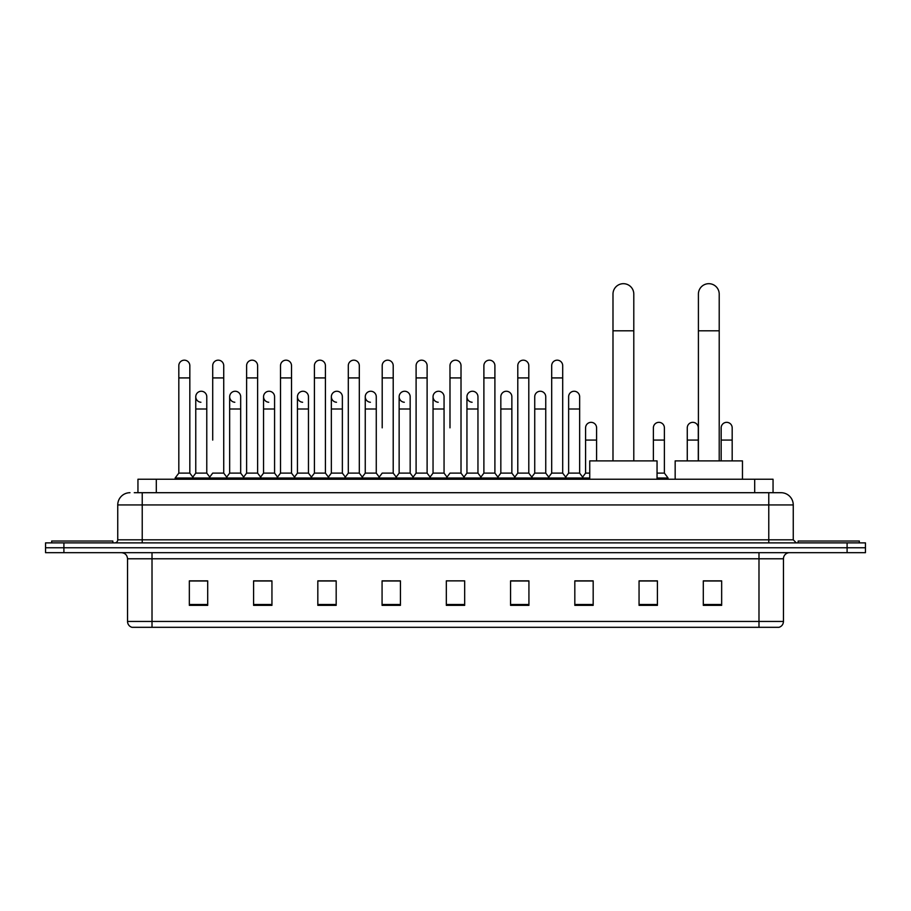 <?xml version="1.0" encoding="UTF-8"?>
<svg xmlns="http://www.w3.org/2000/svg" width="911" height="911" viewBox="0 0 911 911"><rect width="100%" height="100%" fill="white"/><g stroke="black" fill="none" stroke-linecap="round" stroke-linejoin="round"><path stroke-width="1.37" d="M137.948 492.703L137.948 479.243L773.052 479.243L773.052 492.703M134.555 492.703L776.73 492.703M134.27 492.703L142.23 492.703L142.23 504.933L117.747 504.933L117.747 539.813A3.063 3.063 0 0 1 114.695 542.876M129.988 492.703A12.242 12.242 0 0 0 117.747 504.933M781.012 492.703A12.242 12.242 0 0 1 793.253 504.933L768.77 504.933L768.77 492.703L780.829 492.703M793.253 504.933L793.253 539.813L796.305 542.876M63.907 542.876L45.55 542.876L45.55 547.773L63.907 547.773L45.55 547.773L45.55 552.67L63.907 552.67L63.907 547.773L847.093 547.773L63.907 547.773L63.907 542.876L847.093 542.876L847.093 547.773L865.45 547.773L847.093 547.773L847.093 552.67L63.907 552.67M865.45 542.876L865.45 547.773L865.45 542.876L847.093 542.876M783.46 621.439C783.289 624.365 781.82 626.324 779.053 627.315L758.988 627.315L758.988 621.439L783.46 621.439L783.46 558.785A6.115 6.115 0 0 1 789.575 552.67M758.988 627.315L131.947 627.315A6.115 6.115 0 0 1 127.54 621.439L127.54 558.785C127.176 555.072 125.137 553.023 121.425 552.67M721.66 605.348L721.66 580.865L703.303 580.865L703.303 605.348L721.66 605.348M657.412 605.348L657.412 580.865L639.055 580.865L639.055 605.348L657.412 605.348M593.175 605.348L593.175 580.865L574.818 580.865L574.818 605.348L593.175 605.348M528.927 605.348L528.927 580.865L510.57 580.865L510.57 605.348L528.927 605.348M207.697 605.348L207.697 580.865L189.34 580.865L189.34 605.348L207.697 605.348M271.945 605.348L271.945 580.865L253.588 580.865L253.588 605.348L271.945 605.348M336.182 605.348L336.182 580.865L317.825 580.865L317.825 605.348L336.182 605.348M400.43 605.348L400.43 580.865L382.073 580.865L382.073 605.348L400.43 605.348M464.678 605.348L464.678 580.865L446.322 580.865L446.322 605.348L464.678 605.348M865.45 552.67L865.45 547.773L865.45 552.67L847.093 552.67M584.976 580.99L580.261 580.99M652.766 580.99L645.421 580.99M398.54 580.99L393.825 580.865M330.739 580.99L326.024 580.99M262.949 580.99L258.234 580.99M189.34 580.99L207.389 580.99M195.148 580.99L190.445 580.99M517.175 580.865L512.46 580.99M449.385 580.865L461.615 580.865M400.43 580.99L382.073 580.99M336.182 580.99L317.825 580.99M271.945 580.99L253.588 580.99M528.927 580.99L510.57 580.99M593.175 580.99L574.818 580.99M657.412 580.99L639.055 580.99M721.66 580.99L703.303 580.99M112.85 542.876L112.85 541.043L51.665 541.043L51.665 542.876M612.989 460.886L612.989 294.094A10.397 10.397 0 0 1 623.397 283.685A10.397 10.397 0 0 1 633.794 294.094A10.397 10.397 0 0 0 623.397 283.685M633.794 460.886L633.794 294.094M657.047 479.243L657.047 460.886L589.747 460.886L589.747 479.243M698.407 460.886L698.407 294.094A10.397 10.397 0 0 1 708.815 283.685A10.397 10.397 0 0 1 719.212 294.094A10.397 10.397 0 0 0 708.815 283.685M719.212 460.886L719.212 294.094M742.465 479.243L742.465 460.886L675.165 460.886L675.165 479.243M859.335 542.876L859.335 541.043L798.15 541.043L798.15 542.876M178.818 377.917L189.83 377.917L189.83 473.116L178.818 473.116L178.818 365.675A5.512 5.512 0 0 1 184.671 360.187A5.512 5.512 0 0 1 189.83 365.675A5.512 5.512 0 0 0 184.671 360.187M178.818 473.116L175.14 478.013L175.14 479.243M189.83 473.116L193.496 478.013L175.14 478.013M212.707 440.081L212.707 377.917L223.73 377.917L223.73 473.116L212.707 473.116L209.04 478.013L193.496 478.013L193.496 479.243M212.707 377.917L212.707 365.675A5.512 5.512 0 0 1 218.56 360.187A5.512 5.512 0 0 1 223.73 365.675A5.512 5.512 0 0 0 218.56 360.187M229.663 473.116L229.663 408.993L240.675 408.993L240.675 473.116L229.663 473.116L226.691 477.079L223.73 473.116L227.397 478.013L209.04 478.013L209.04 479.243M246.608 473.116L246.608 377.917L257.619 377.917L257.619 473.116L246.608 473.116L242.941 478.013L227.397 478.013L227.397 479.243M246.608 377.917L246.608 365.675A5.512 5.512 0 0 1 252.461 360.187A5.512 5.512 0 0 1 257.619 365.675A5.512 5.512 0 0 0 252.461 360.187M257.619 440.081L257.619 473.116L261.298 478.013L242.941 478.013L242.941 479.243M280.508 473.116L280.508 377.917L291.52 377.917L291.52 473.116L280.508 473.116L276.83 478.013L261.298 478.013L261.298 479.243M280.508 377.917L280.508 365.675A5.512 5.512 0 0 1 286.361 360.187A5.512 5.512 0 0 1 291.52 365.675A5.512 5.512 0 0 0 286.361 360.187M291.52 473.116L295.187 478.013L276.83 478.013L276.83 479.243M314.409 473.116L314.409 377.917L325.421 377.917L325.421 473.116L314.409 473.116L310.731 478.013L295.187 478.013L295.187 479.243M314.409 377.917L314.409 365.675A5.512 5.512 0 0 1 320.251 360.187A5.512 5.512 0 0 1 325.421 365.675A5.512 5.512 0 0 0 320.251 360.187M325.421 427.84L325.421 473.116L329.087 478.013L310.731 478.013L310.731 479.243M348.298 473.116L348.298 377.917L359.31 377.917L359.31 473.116L348.298 473.116L344.631 478.013L329.087 478.013L329.087 479.243M348.298 377.917L348.298 365.675A5.512 5.512 0 0 1 354.151 360.187A5.512 5.512 0 0 1 359.31 365.675A5.512 5.512 0 0 0 354.151 360.187M359.31 473.116L362.988 478.013L344.631 478.013L344.631 479.243M382.199 427.84L382.199 377.917L393.21 377.917L393.21 473.116L382.199 473.116L378.532 478.013L362.988 478.013L362.988 479.243M382.199 377.917L382.199 365.675A5.512 5.512 0 0 1 388.052 360.187A5.512 5.512 0 0 1 393.21 365.675A5.512 5.512 0 0 0 388.052 360.187M393.21 427.84L393.21 473.116L396.889 478.013L378.532 478.013L378.532 479.243M416.099 473.116L416.099 377.917L427.111 377.917L427.111 473.116L416.099 473.116L412.421 478.013L396.889 478.013L396.889 479.243M416.099 377.917L416.099 365.675A5.512 5.512 0 0 1 421.952 360.187A5.512 5.512 0 0 1 427.111 365.675A5.512 5.512 0 0 0 421.952 360.187M427.111 473.116L430.778 478.013L412.421 478.013L412.421 479.243M449.988 427.84L449.988 377.917L461.012 377.917L461.012 473.116L449.988 473.116L446.322 478.013L430.778 478.013L430.778 479.243M449.988 377.917L449.988 365.675A5.512 5.512 0 0 1 455.842 360.187A5.512 5.512 0 0 1 461.012 365.675A5.512 5.512 0 0 0 455.842 360.187M461.012 473.116L464.678 478.013L446.322 478.013L446.322 479.243M477.956 473.116L477.956 408.993L466.944 408.993L466.944 473.116L477.956 473.116L480.928 477.079L483.889 473.116L483.889 377.917L494.901 377.917L494.901 473.116L483.889 473.116L480.222 478.013L464.678 478.013L464.678 479.243M483.889 377.917L483.889 365.675A5.512 5.512 0 0 1 489.742 360.187A5.512 5.512 0 0 1 494.901 365.675A5.512 5.512 0 0 0 489.742 360.187M500.834 473.116L500.834 408.993L511.857 408.993L511.857 473.116L500.834 473.116L497.873 477.079L494.901 473.116L498.579 478.013L480.222 478.013L480.222 479.243M511.857 473.116L514.817 477.079L517.79 473.116L517.79 377.917L528.801 377.917L528.801 473.116L517.79 473.116L514.111 478.013L498.579 478.013L498.579 479.243M517.79 377.917L517.79 365.675A5.512 5.512 0 0 1 523.643 360.187A5.512 5.512 0 0 1 528.801 365.675A5.512 5.512 0 0 0 523.643 360.187M534.734 473.116L534.734 408.993L545.746 408.993L545.746 473.116L534.734 473.116L531.773 477.079L528.801 473.116L532.468 478.013L514.111 478.013L514.111 479.243M545.746 473.116L548.718 477.079L551.69 473.116L551.69 377.917L562.702 377.917L562.702 473.116L551.69 473.116L548.012 478.013L532.468 478.013L532.468 479.243M551.69 377.917L551.69 365.675A5.512 5.512 0 0 1 557.543 360.187A5.512 5.512 0 0 1 562.702 365.675A5.512 5.512 0 0 0 557.543 360.187M568.635 473.116L568.635 408.993L579.647 408.993L579.647 473.116L568.635 473.116L565.663 477.079L562.702 473.116L566.369 478.013L548.012 478.013L548.012 479.243M579.647 473.116L583.313 478.013L566.369 478.013L566.369 479.243M200.921 402.252A5.512 5.512 0 0 1 195.763 396.763A5.512 5.512 0 0 1 201.616 391.263A5.512 5.512 0 0 1 206.774 396.763L206.774 408.993L195.763 408.993L195.763 396.763M206.774 408.993L206.774 473.116L195.763 473.116L195.763 408.993M195.763 473.116L192.79 477.079M206.774 473.116L209.746 477.079M234.822 402.252A5.512 5.512 0 0 1 229.663 396.763A5.512 5.512 0 0 1 235.516 391.263A5.512 5.512 0 0 1 240.675 396.763L240.675 408.993M240.675 473.116L243.647 477.079M268.722 402.252A5.512 5.512 0 0 1 263.552 396.763A5.512 5.512 0 0 1 269.405 391.263A5.512 5.512 0 0 1 274.575 396.763L274.575 408.993L263.552 408.993L263.552 396.763M274.575 408.993L274.575 473.116L263.552 473.116L263.552 408.993M263.552 473.116L260.592 477.079M274.575 473.116L277.536 477.079M302.611 402.252A5.512 5.512 0 0 1 297.453 396.763A5.512 5.512 0 0 1 303.306 391.263A5.512 5.512 0 0 1 308.465 396.763L308.465 408.993L297.453 408.993L297.453 396.763M308.465 408.993L308.465 473.116L297.453 473.116L297.453 408.993M297.453 473.116L294.492 477.079M308.465 473.116L311.437 477.079M336.512 402.252A5.512 5.512 0 0 1 331.353 396.763A5.512 5.512 0 0 1 337.207 391.263A5.512 5.512 0 0 1 342.365 396.763L342.365 408.993L331.353 408.993L331.353 396.763M342.365 408.993L342.365 473.116L331.353 473.116L331.353 408.993M331.353 473.116L328.381 477.079M342.365 473.116L345.337 477.079M370.413 402.252A5.512 5.512 0 0 1 365.254 396.763A5.512 5.512 0 0 1 371.107 391.263A5.512 5.512 0 0 1 376.266 396.763L376.266 408.993L365.254 408.993L365.254 396.763M376.266 408.993L376.266 473.116L365.254 473.116L365.254 408.993M365.254 473.116L362.282 477.079M376.266 473.116L379.227 477.079M404.313 402.252A5.512 5.512 0 0 1 399.143 396.763A5.512 5.512 0 0 1 404.996 391.263A5.512 5.512 0 0 1 410.166 396.763L410.166 408.993L399.143 408.993L399.143 396.763M410.166 408.993L410.166 473.116L399.143 473.116L399.143 408.993M399.143 473.116L396.183 477.079M410.166 473.116L413.127 477.079M438.202 402.252A5.512 5.512 0 0 1 433.044 396.763A5.512 5.512 0 0 1 438.897 391.263A5.512 5.512 0 0 1 444.056 396.763L444.056 408.993L433.044 408.993L433.044 396.763M444.056 408.993L444.056 473.116L433.044 473.116L433.044 408.993M433.044 473.116L430.072 477.079M444.056 473.116L447.028 477.079M472.103 402.252A5.512 5.512 0 0 1 466.944 396.763A5.512 5.512 0 0 1 472.798 391.263A5.512 5.512 0 0 1 477.956 396.763L477.956 408.993M466.944 473.116L463.972 477.079M500.834 408.993L500.834 396.763A5.512 5.512 0 0 1 506.687 391.263A5.512 5.512 0 0 1 511.857 396.763L511.857 408.993M534.734 408.993L534.734 396.763A5.512 5.512 0 0 1 540.587 391.263A5.512 5.512 0 0 1 545.746 396.763L545.746 408.993M568.635 408.993L568.635 396.763A5.512 5.512 0 0 1 574.488 391.263A5.512 5.512 0 0 1 579.647 396.763L579.647 408.993M589.747 478.013L583.313 478.013L583.313 479.243M585.579 427.84A5.512 5.512 0 0 1 591.433 422.351A5.512 5.512 0 0 1 596.591 427.84L596.591 440.081L585.579 440.081L585.579 427.84M589.747 473.116L585.579 473.116L585.579 440.081M596.591 460.886L596.591 440.081M585.579 473.116L582.619 477.079M653.381 427.84A5.512 5.512 0 0 1 659.234 422.351A5.512 5.512 0 0 1 664.392 427.84L664.392 440.081L653.381 440.081L653.381 427.84M664.392 440.081L664.392 473.116L657.047 473.116M653.381 460.886L653.381 440.081M664.392 473.116L668.059 478.013L657.047 478.013M668.059 478.013L668.059 479.243M687.27 427.84A5.512 5.512 0 0 1 693.123 422.351A5.512 5.512 0 0 1 698.293 427.84L698.293 440.081L687.27 440.081L687.27 427.84M698.293 460.886L698.293 440.081M687.27 460.886L687.27 440.081M721.17 427.84A5.512 5.512 0 0 1 727.024 422.351A5.512 5.512 0 0 1 732.182 427.84L732.182 440.081L721.17 440.081L721.17 427.84M732.182 460.886L732.182 440.081M721.17 460.886L721.17 440.081M156.305 492.703L156.305 479.243M754.695 492.703L754.695 479.243M142.23 542.876L142.23 539.813L793.253 539.813M117.747 539.813L142.23 539.813L142.23 504.933L768.77 504.933L768.77 542.876M758.988 552.67L758.988 558.785L127.54 558.785M783.46 558.785L758.988 558.785L758.988 621.439L152.012 621.439L152.012 627.315M127.54 621.439L152.012 621.439L152.012 552.67M464.678 604.494L446.322 604.494M400.43 604.494L382.073 604.494M336.182 604.494L317.825 604.494M271.945 604.494L253.588 604.494M207.697 604.494L189.34 604.494M528.927 604.494L510.57 604.494M593.175 604.494L574.818 604.494M657.412 604.494L639.055 604.494M721.66 604.494L703.303 604.494M612.989 330.807L633.794 330.807M698.407 330.807L719.212 330.807M189.83 377.917L189.83 365.675M223.73 377.917L223.73 365.675M257.619 377.917L257.619 365.675M291.52 377.917L291.52 365.675M325.421 377.917L325.421 365.675M359.31 377.917L359.31 365.675M393.21 377.917L393.21 365.675M427.111 377.917L427.111 365.675M461.012 377.917L461.012 365.675M494.901 377.917L494.901 365.675M528.801 377.917L528.801 365.675M562.702 377.917L562.702 365.675M229.663 408.993L229.663 396.763M466.944 408.993L466.944 396.763M314.409 440.081L314.409 427.84M348.298 440.081L348.298 427.84M359.31 440.081L359.31 427.84"/></g></svg>
